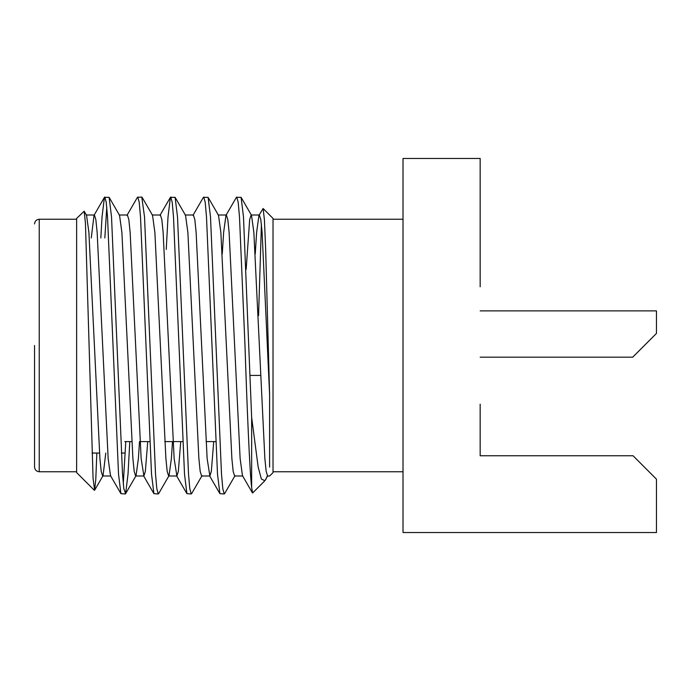 <?xml version="1.0" encoding="UTF-8"?>
<svg xmlns="http://www.w3.org/2000/svg" width="691" height="691" viewBox="0 0 691 691"><rect width="100%" height="100%" fill="white"/><g stroke="black" fill="none" stroke-linecap="round" stroke-linejoin="round"><path stroke-width="1.04" d="M104.833 237.954L106.777 207.231M100.834 237.954L102.026 216.931L104.427 197.341L109.135 197.341L111.527 216.931L122.523 474.069L123.827 488.727L125.624 493.659L128.025 474.069L129.787 441.592M104.773 197.039L106.224 202.273L107.528 216.931L118.524 474.069L120.916 493.659L125.278 493.961M222.252 254.063L223.625 232.487L225.974 215.342L236.391 197.341L241.099 197.341L243.491 216.931L251.645 417.416L251.645 487.596L252.656 492.951L264.886 480.72L261.353 479.036L258.158 466.978L251.645 417.416M236.745 197.039L238.188 202.273L239.492 216.931L244.985 345.5C247.041 408.096 249.736 472.083 251.645 487.596M192.979 215.342L203.396 197.341L208.103 197.341L210.505 216.931L221.5 474.069L222.804 488.727L224.247 493.961L224.601 493.659L235.018 475.658M203.75 197.039L205.201 202.273L206.497 216.931L217.492 474.069L219.893 493.659L224.247 493.961M166.246 249.408L168.008 216.931L170.409 197.341L175.117 197.341L177.509 216.931L188.513 474.069L189.809 488.727L191.26 493.961L191.614 493.659L202.031 475.658M170.755 197.039L172.206 202.273L173.51 216.931L184.506 474.069L186.907 493.659L191.26 493.961M126.997 215.342L137.414 197.341L141.776 197.039L144.523 216.931L155.518 474.069L156.822 488.727L158.265 493.961L158.619 493.659L169.036 475.658L171.385 458.513L172.491 441.592M137.768 197.039L139.211 202.273L140.515 216.931L151.51 474.069L153.912 493.659L158.265 493.961M123.274 483.769L125.788 441.592M94.339 490.29L76.632 472.584L76.632 218.416L84.172 211.213L85.442 223.167L93.069 478.405L94.607 490.247L95.773 479.606L96.852 453.046M255.238 254.063L256.611 232.487L258.961 215.342L263.116 208.509L273.023 218.416L273.023 472.584L269.602 476.004L267.607 476.004L264.886 480.72M258.564 315.571L261.414 224.402M263.116 208.509L264.428 219.859L265.672 249.71L269.602 394.604L269.602 467.116M267.348 475.857L265.802 479.468M34.55 345.5L34.55 467.073L34.55 345.5M480.167 404.183L480.167 455.766L633.068 455.766L656.45 479.139L656.45 532.536L403.017 532.536L403.017 158.464L480.167 158.464L480.167 286.817M615.767 357.187L480.167 357.187L632.697 357.187L656.45 333.433L656.45 310.872L480.167 310.872M84.172 211.213L86.556 215.342L88.906 232.487L99.901 458.513L101.206 471.4L102.657 476.004L110.906 476.004M94.607 490.247L103.054 475.658L105.783 453.046M109.135 197.341L119.552 215.342L121.901 232.487L132.897 458.513L134.201 471.4L135.643 476.004L136.041 475.658L138.399 458.513L139.496 441.592M142.121 197.341L152.538 215.342L154.888 232.487L165.892 458.513L167.187 471.4L168.639 476.004L169.036 475.658M175.117 197.341L185.534 215.342L187.883 232.487L198.878 458.513L200.183 471.4L201.625 476.004L209.874 476.004L211.325 471.4L213.726 441.592M208.103 197.341L218.52 215.342L220.87 232.487L231.874 458.513L233.169 471.4L234.62 476.004L242.869 476.004M246.16 269.36L249.667 219.6L251.118 214.996L251.515 215.342L253.865 232.487L264.86 458.513L266.165 471.4L267.607 476.004M91.272 237.954L94.011 215.342L104.427 197.341M86.159 214.996L94.408 214.996L95.85 219.6L97.155 232.487L108.15 458.513L110.5 475.658L120.916 493.659M119.154 214.996L127.394 214.996L128.846 219.6L130.15 232.487L141.145 458.513L143.892 476.004L145.343 471.4L147.744 441.592M152.141 214.996L160.39 214.996L161.841 219.6L163.136 232.487L174.132 458.513L176.887 476.004L178.33 471.4L180.74 441.592M185.136 214.996L193.376 214.996L194.827 219.6L196.132 232.487L207.127 458.513L209.874 476.004M225.974 215.342L226.372 214.996L227.823 219.6L229.118 232.487L240.123 458.513L242.472 475.658L252.431 492.873M258.961 215.342L259.367 214.996L260.809 219.6L262.114 232.487L269.602 394.604M76.632 219.246L39.223 219.246L39.223 471.754C36.407 471.452 34.844 469.897 34.55 467.073M76.632 471.754L39.223 471.754M39.223 219.246C36.407 219.548 34.844 221.103 34.55 223.927M124.795 453.046L121.331 453.046M99.521 453.046L92.033 453.046M215.73 441.592L206.022 441.592M182.744 441.592L164.786 441.592M149.748 441.592L140.04 441.592M131.791 441.592L124.795 441.592M260.524 375.429L250.012 375.429M273.023 471.754L403.017 471.754M273.023 219.246L403.017 219.246M136.041 475.658L125.624 493.659M251.515 215.342L241.099 197.341M143.892 476.004L135.643 476.004M176.887 476.004L168.639 476.004M226.372 214.996L218.123 214.996M259.367 214.996L251.118 214.996M143.495 475.658L153.912 493.659M159.992 215.342L170.409 197.341M176.49 475.658L186.907 493.659M209.477 475.658L219.893 493.659"/></g></svg>
